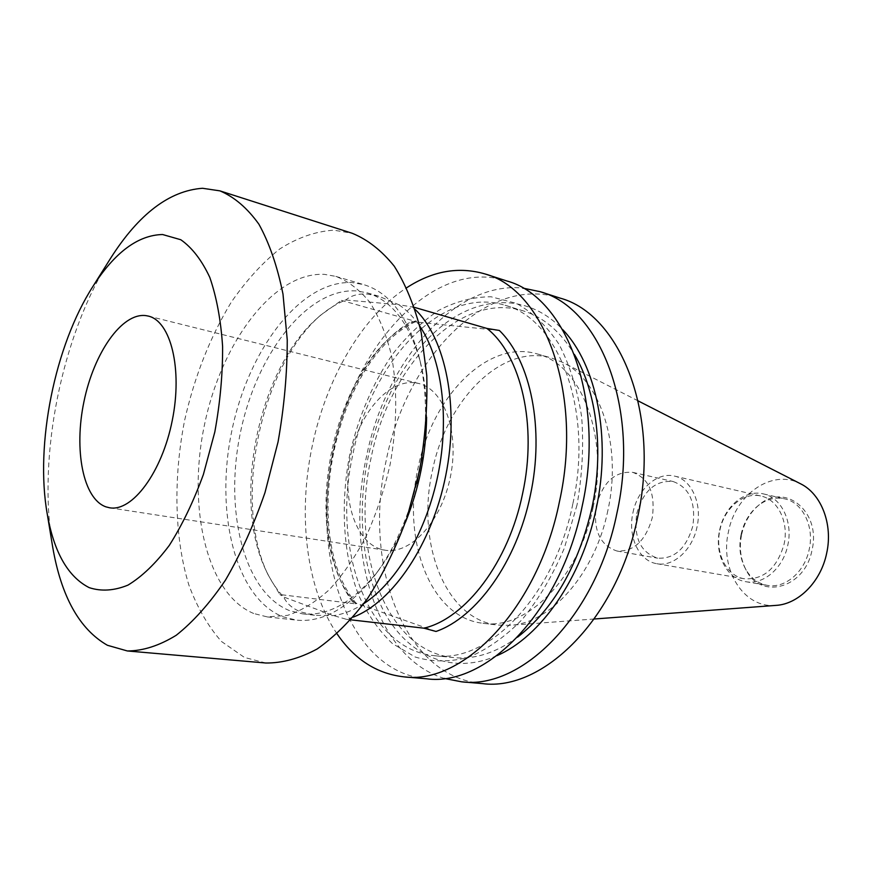 <?xml version="1.0" encoding="UTF-8"?>
<svg xmlns="http://www.w3.org/2000/svg" width="872" height="872" viewBox="0 0 872 872"><rect width="100%" height="100%" fill="white"/><g stroke="black" fill="none" stroke-linecap="round" stroke-linejoin="round"><path stroke-width="0.65" stroke-dasharray="4.36 3.27" d="M405.469 522.197C397.861 540.531 388.901 556.587 378.579 570.353C353.705 601.942 328.373 616.439 302.562 613.855L289.755 610.716C243.604 592.426 223.951 510.207 240.498 432.218C256.521 354.108 307.304 287.542 356.703 290.932L367.156 292.839C391.953 300.437 409.709 323.61 420.424 362.36C424.62 379.048 426.68 397.316 426.593 417.165M416.762 483.361C407.595 519.45 393.752 549.96 375.222 574.866C349.41 607.653 323.163 622.75 296.491 620.145L282.67 616.722C234.797 597.309 214.719 511.57 231.919 430.397C248.596 349.116 301.167 279.52 352.593 282.626L363.973 284.697C389.588 292.611 407.954 316.678 419.072 356.899C426.528 387.037 427.498 420.522 421.993 457.353M253.654 613.485C206.402 593.908 187.066 507.123 204.473 424.849C221.379 342.456 273.655 271.617 324.558 274.375L335.829 276.391C348.288 281.198 359.591 289.787 369.739 302.181C378.971 316.645 386.176 334.248 391.386 354.959C397.556 388.64 397.131 425.144 390.122 464.471C384.269 489.901 376.301 513.815 366.207 536.204C355.122 557.164 342.849 574.964 329.376 589.614C315.544 602.105 301.603 610.694 287.553 615.37L267.312 616.918L253.654 613.485M52.058 543.202C37.921 455.304 61.781 336.723 108.815 261.12M265.829 663.014L244.465 657.455L221.488 641.498C208.114 626.358 197.236 607.533 188.864 585.014C174.356 537.632 173.223 478.336 184.635 420.326C194.565 376.388 210.108 337.017 231.265 302.203C246.046 280.784 262.134 263.082 279.531 249.109C297.407 237.685 315.5 231.363 333.802 230.175L352.277 233.304M415.791 382.895L418.582 383.451C444.001 389.195 459.599 431.967 450.453 476.603C441.624 521.314 410.701 554.723 385.032 550.188L380.879 549.24C354.708 541.381 341.595 497.716 350.653 455.369C359.351 412.936 388.803 378.775 415.791 382.895M596.361 505.4C602.966 482.031 615.087 471.022 632.723 472.352C649.03 478.379 655.537 493.53 652.267 517.794C645.651 540.771 633.868 551.845 616.896 551.006C599.794 545.196 592.949 529.991 596.361 505.4M636.789 513.543C643.296 490.773 655.373 480.091 673.042 481.508C689.403 487.481 696.009 502.294 692.859 525.936C686.362 548.314 674.623 559.061 657.619 558.167C640.451 552.412 633.508 537.544 636.789 513.543M719.891 530.22C724.174 508.202 743.609 491.623 760.994 496.048C777.879 499.394 789.116 522.23 784.048 544.335C776.941 568.391 763.709 579.869 744.35 578.768C726.278 576.098 714.757 552.488 719.891 530.22M632.952 512.692C637.497 489.41 657.107 471.654 674.47 476.09C691.354 479.404 702.374 503.417 697.033 526.862C692.466 550.003 673.369 567.094 656.845 563.704C638.773 561.056 627.557 536.247 632.952 512.692M719.651 530.143C724.196 506.763 744.862 489.148 763.36 493.89C781.258 497.465 793.193 521.685 787.808 545.131C783.252 568.272 763.251 585.199 745.691 581.678C726.452 578.855 714.19 553.775 719.651 530.143M741.091 534.46C743.849 522.263 749.604 512.594 758.368 505.477C766.684 499.122 775.448 496.92 784.658 498.839C802.545 502.425 814.503 526.328 809.205 549.425C804.714 572.217 784.789 588.862 767.251 585.341C758.019 583.553 750.781 578.125 745.571 569.056C740.066 558.723 738.573 547.191 741.091 534.46M741.614 534.547C744.459 521.957 750.4 511.984 759.447 504.615C784.953 482.249 821.391 511.755 812.028 550.014C805.085 588.175 760.907 600.263 746.236 570.266C740.557 559.584 739.009 547.681 741.614 534.547M775.982 605.386C743.5 608.634 719.52 569.253 728.469 531.658C735.488 494.315 772.232 468.46 800.452 483.731M607.893 510.36C595.086 573.983 550.45 623.622 509.651 625.344L497.836 625.082C445.123 619.512 416.118 542.558 432.327 471.142C446.039 400.466 501.694 343.045 551.562 358.011L562.56 362.338C600.383 379.996 622.303 445.581 607.893 510.36M593.102 507.406C578.943 578.485 526.219 630.423 482.99 623.284C430.408 617.736 401.698 540.237 418.004 468.253C431.847 397.022 487.437 338.99 537.174 353.912C580.719 364.158 609.288 435.204 593.102 507.406M444.295 678.438C376.344 657.891 345.149 552.63 366.371 457.113C385.021 362.807 453.505 280.904 522.818 288.087M482.445 683.604C403.605 677.272 362.741 563.748 386.067 461.103C405.698 359.438 486.14 273.863 560.009 298.082M496.986 655.635C453.2 674.972 410.908 656.943 386.678 616.297C362.534 575.28 356.19 514.84 368.038 457.647C379.996 401.284 409.371 349.443 447.194 322.008C484.93 294.954 530.154 295.205 562.593 329.496M572.806 504.005C554.32 596.513 487.928 663.614 434.55 655.7C366.709 649.575 331.774 547.801 352.833 454.628C370.709 362.403 441.232 285.079 505.041 305.287C558.483 318.771 593.799 409.971 572.806 504.005M517.565 637.159C496.026 652.856 474.739 659.668 453.713 657.608C385.588 651.46 350.119 550.592 371.014 458.312C388.705 366.959 459.381 290.638 523.451 310.944C543.648 317.179 560.642 331.687 574.441 354.49M577.035 504.953L564.326 548.172C552.761 575.357 538.787 599.053 522.404 619.262C505.106 636.865 487.11 649.564 468.395 657.346C449.788 662.153 432.076 662.044 415.236 657.041L392.389 643.536C378.851 630.685 367.624 614.618 358.708 595.347C342.99 554.755 340.135 503.678 349.879 453.974C358.566 416.347 372.9 382.95 392.891 353.77C406.908 335.96 422.233 321.463 438.878 310.29C456.023 301.363 473.398 296.851 491.001 296.763L516.431 303.38C532.574 312.35 546.777 326.008 559.061 344.353C569.808 365.172 577.34 389.304 581.646 416.74C583.826 445.45 582.289 474.848 577.035 504.953M426.713 678.808C348.756 672.486 309.691 555.987 333.54 450.464C353.76 345.966 433.689 257.055 506.752 280.948M337.061 633.846C306.083 588.491 297.646 514.872 312.209 446.148C326.095 379.048 361.738 316.852 406.69 287.749M414.473 307.369L398.744 304.688L378.982 296.284L367.635 294.104C358.654 293.428 351.383 295.401 345.792 300.012L341.421 300.404L414.745 321.158C332.57 358.392 295.684 535.005 355.438 603.816L279.879 594.541L268.325 575.335C232.399 502.861 259.518 368.071 320.678 315.13L341.421 300.404M363.995 603.5C353.76 610.171 343.612 614.193 333.551 615.599L315.293 615.316L301.047 612.013C292.643 608.743 286.844 603.729 283.64 596.971C276.958 589.919 271.214 581.362 266.429 571.302C231.516 500.964 257.97 369.477 317.364 318.117C326.51 309.942 335.982 303.903 345.792 300.012L398.744 304.688C406.548 309.811 413.568 316.961 419.792 326.15M412.14 306.693L415.159 309.462M353.269 617.093L346.555 619.349L333.551 615.599L283.64 596.971L279.879 594.541M350.871 619.839L346.555 619.349M436.022 631.459L352.506 601.844L356.408 603.631L355.438 603.816M499.351 330.466L411.301 321.528L415.595 321.637L414.745 321.158M352.506 601.844C299.63 528.89 333.758 365.488 411.301 321.528M109.621 507.777L385.032 550.188M148.196 316.056L418.582 383.451M632.723 472.352L673.042 481.508M674.47 476.09L760.994 496.048M763.36 493.89L784.658 498.839M758.368 505.477L759.447 504.615M594.268 619L509.651 625.344M482.99 623.284L497.836 625.082M434.55 655.7L453.713 657.608M302.562 613.855L315.293 615.316M367.156 292.839L378.982 296.284M266.429 571.302L268.325 575.335M317.364 318.117L320.678 315.13M356.408 603.631C298.224 535.201 335.131 359.013 415.595 321.637M505.041 305.287L523.451 310.944M537.174 353.912L551.562 358.011M638.151 400.902L562.56 362.338M745.571 569.056L746.236 570.266M745.691 581.678L767.251 585.341M656.845 563.704L744.35 578.768M616.896 551.006L657.619 558.167M267.312 616.918L296.491 620.145M335.829 276.391L363.973 284.697M420.424 362.36L419.072 356.899M378.579 570.353L375.222 574.866"/><path stroke-width="1.31" d="M108.815 261.12L110.886 257.818C138.931 213.88 169.473 190.706 202.522 188.276L219.908 190.859C234.306 196.941 247.31 208.059 258.908 224.213C269.383 243.201 277.416 266.505 282.997 294.126L287.248 339.873C287.259 372.976 284.207 406.995 278.059 441.919L264.957 492.702C253.719 525.14 240.552 554.287 225.456 580.131C209.629 603.435 193.213 621.823 176.209 635.285C159.26 645.694 142.975 650.926 127.345 650.959L107.419 645.28C79.472 629.279 61.225 596.535 52.691 547.06L52.058 543.202M89.173 587.63C67.907 576.763 53.922 552.161 47.219 513.837C34.924 444.404 54.794 345.606 92.988 286.332C114.81 252.357 138.005 235.091 162.574 234.524L180.798 239.735C192.113 247.67 201.781 260.227 209.803 277.416C216.583 297.069 220.856 320.068 222.6 346.413C222.752 374.099 220.147 402.624 214.806 432.022L203.394 474.477C193.606 501.356 182.237 525.009 169.288 545.414C155.805 563.356 142.038 576.588 127.988 585.112C114.167 590.747 101.228 591.587 89.173 587.63M145.722 315.599L148.196 316.056C170.738 320.94 182.782 368.921 172.231 420.631C161.963 472.406 132.293 511.995 109.621 507.777L105.959 506.861C83.036 498.871 73.782 449.898 83.974 401.545C93.871 353.127 121.699 312.667 145.722 315.599M638.151 400.902L800.452 483.731C821.239 493.748 833.196 524.279 826.667 553.23C820.933 581.678 798.523 604.187 775.982 605.386L594.268 619M522.818 288.087L540.084 291.673C600.001 307.631 640.255 408.815 616.907 513.227C596.35 615.915 521.761 689.916 461.593 681.806L444.295 678.438M540.084 291.673L560.009 298.082C620.145 314.171 660.704 414.309 637.617 517.358C617.343 618.695 542.864 691.67 482.445 683.604L461.593 681.806M562.593 329.496C596.481 364.496 611.632 437.853 596.165 508.768C581.962 577.983 540.564 636.898 496.986 655.635M574.441 354.49C596.742 391.757 604.143 451.086 591.924 507.82C578.354 565.972 553.567 609.081 517.565 637.159M406.69 287.749C432.643 270.887 458.759 266.287 485.039 273.961L506.752 280.948C566.255 296.665 605.953 399.572 582.147 506.305C561.132 611.239 486.413 686.962 426.713 678.808L403.976 676.857C376.78 673.773 354.468 659.428 337.061 633.846M485.039 273.961C544.226 289.515 583.532 393.545 559.421 501.782C538.122 608.198 463.337 685.043 403.976 676.857M350.871 619.839L423.945 628.178L436.022 631.459C476.57 617.463 516.802 561.732 530.361 495.242C544.804 428.948 530.677 360.736 499.351 330.466L486.979 328.45L414.473 307.369M426.593 417.165C426.136 453.495 419.094 488.505 405.469 522.197M419.792 326.15C441.755 358.588 449.658 416.772 438.136 474.128C426.582 531.473 396.804 582.071 363.995 603.5M415.159 309.462C445.712 338.521 459.599 406.952 445.723 475.654C431.956 544.379 392.683 602.116 353.269 617.093M219.908 190.859L352.277 233.304C367.657 239.604 381.653 250.558 394.242 266.178C405.72 284.381 414.712 306.508 421.22 332.537L426.768 375.429C427.574 406.341 425.176 437.995 419.585 470.4L407.093 517.423C396.117 547.42 383.004 574.332 367.788 598.159C351.71 619.654 334.87 636.571 317.245 648.932C299.587 658.458 282.452 663.145 265.829 663.014L127.345 650.959M421.993 457.353L416.762 483.361M423.945 628.178C465.474 618.553 508.649 562.342 522.601 493.596C537.599 425.1 520.966 355.166 486.979 328.45M47.219 513.837L52.691 547.06M92.988 286.332L110.886 257.818"/></g></svg>
